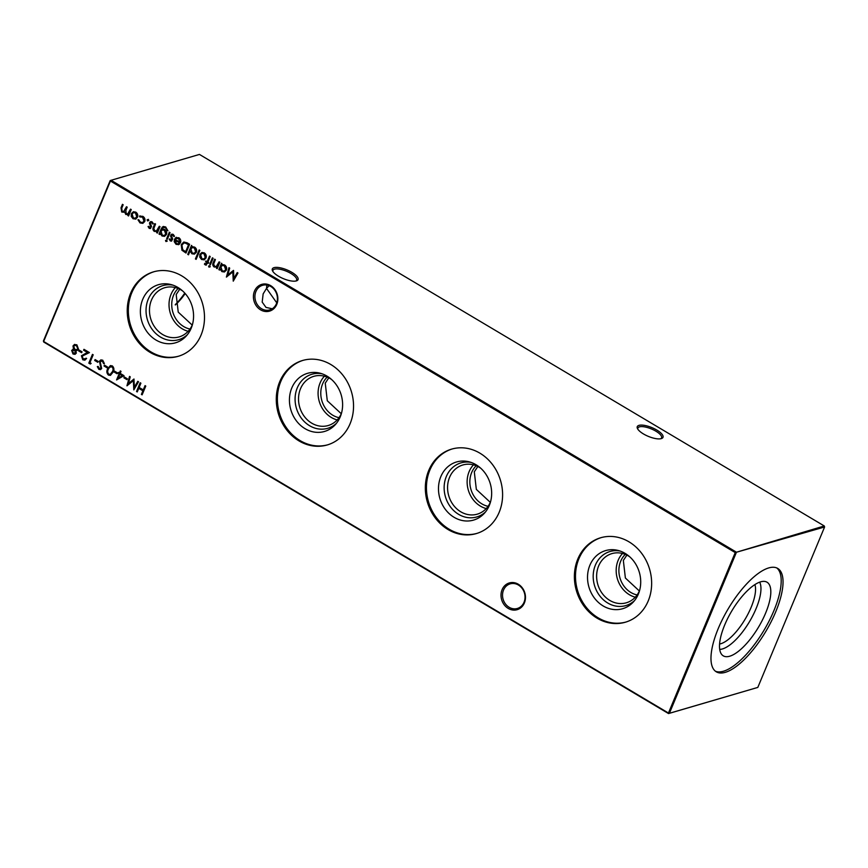 <?xml version="1.0" encoding="UTF-8"?>
<svg xmlns="http://www.w3.org/2000/svg" width="868" height="868" viewBox="0 0 868 868"><rect width="100%" height="100%" fill="white"/><g stroke="black" fill="none" stroke-linecap="round" stroke-linejoin="round"><path stroke-width="1.3" d="M502.095 589.687A13.931 12.076 73.7 0 1 518.283 584.218A13.931 12.076 73.7 0 1 524.391 602.945A13.931 12.076 73.7 0 1 508.214 608.414A13.931 12.076 73.7 0 1 502.095 589.687M524.033 602.262A12.814 11.11 -106.3 0 0 522.124 588.395A12.814 11.11 -106.3 0 0 510.178 583.86A12.814 11.11 -106.3 0 0 503.527 590.066A12.814 11.11 -106.3 0 0 505.436 603.933A12.814 11.11 -106.3 0 0 517.382 608.457A12.814 11.11 -106.3 0 0 524.033 602.262M254.487 291.127A13.931 12.076 73.7 0 1 270.675 285.659A13.931 12.076 73.7 0 1 276.784 304.386A13.931 12.076 73.7 0 1 260.595 309.854A13.931 12.076 73.7 0 1 254.487 291.127M276.425 303.702A12.814 11.11 -106.3 0 0 274.505 289.836A12.814 11.11 -106.3 0 0 262.57 285.301A12.814 11.11 -106.3 0 0 255.919 291.507A12.814 11.11 -106.3 0 0 257.829 305.373A12.814 11.11 -106.3 0 0 269.764 309.898A12.814 11.11 -106.3 0 0 276.425 303.702M660.732 438.752A12.814 4.351 22.6 0 0 661.557 437.884A12.814 4.351 22.6 0 0 655.861 431.168A12.814 4.351 22.6 0 0 639.466 426.861A12.814 4.351 22.6 0 0 637.893 428.043A12.814 4.351 22.6 0 0 637.861 429.237M638.978 425.363A13.931 4.731 -157.4 0 1 656.631 429.953A13.931 4.731 -157.4 0 1 661.47 438.568A13.931 4.731 -157.4 0 1 661.275 438.622A13.931 4.731 -157.4 0 1 648.125 436.289A13.931 4.731 -157.4 0 1 637.481 428.575A13.931 4.731 -157.4 0 1 638.978 425.363M295.793 281.048A12.814 4.351 22.6 0 0 296.617 280.18A12.814 4.351 22.6 0 0 290.921 273.463A12.814 4.351 22.6 0 0 274.527 269.156A12.814 4.351 22.6 0 0 272.953 270.328A12.814 4.351 22.6 0 0 272.921 271.521M274.038 267.648A13.931 4.731 -157.4 0 1 291.691 272.237A13.931 4.731 -157.4 0 1 296.531 280.852A13.931 4.731 -157.4 0 1 296.335 280.917A13.931 4.731 -157.4 0 1 283.185 278.574A13.931 4.731 -157.4 0 1 272.541 270.87A13.931 4.731 -157.4 0 1 274.038 267.648M269.178 285.67L266.519 288.404L266.845 285.029M272.27 308.758L266.009 307.413L262.19 302.107L263.145 293.894L266.519 288.404L276.751 302.834M589.882 565.252A30.282 26.257 73.7 0 1 618.341 550.507A30.282 26.257 73.7 0 1 638.36 594.07A30.282 26.257 73.7 0 1 633.38 601.947A30.282 26.257 73.7 0 1 599.267 603.173A30.282 26.257 73.7 0 1 589.882 565.252M634.584 600.537A28.167 24.412 73.7 0 1 603.39 599.799A28.167 24.412 73.7 0 1 595.372 565.155A28.167 24.412 73.7 0 1 620.11 551.05M639.575 590.533A25.628 22.221 73.7 0 1 626.316 602.793A25.628 22.221 73.7 0 1 602.446 593.734A25.628 22.221 73.7 0 1 598.616 566.001A25.628 22.221 73.7 0 1 611.929 553.6A25.628 22.221 73.7 0 1 629.701 556.789M635.3 597.195A25.628 22.221 73.7 0 1 618.168 560.283A25.628 22.221 73.7 0 1 622.508 553.48M637.123 594.949A23.284 20.181 73.7 0 1 620.696 561.205A23.284 20.181 73.7 0 1 625.264 554.392M627.141 554.728L623.343 560.435L625.383 578.023L639.369 591M625.926 622.041A43.997 38.138 73.7 0 1 585.292 606.07A43.997 38.138 73.7 0 1 578.913 558.721A43.997 38.138 73.7 0 1 601.22 537.607M577.806 559.046A43.997 38.138 73.7 0 1 600.667 537.759A43.997 38.138 73.7 0 1 641.647 553.317A43.997 38.138 73.7 0 1 648.222 600.927A43.997 38.138 73.7 0 1 625.372 622.215A43.997 38.138 73.7 0 1 584.381 606.656A43.997 38.138 73.7 0 1 577.806 559.046M440.836 476.619A30.282 26.257 73.7 0 1 469.284 461.874A30.282 26.257 73.7 0 1 489.302 505.436A30.282 26.257 73.7 0 1 484.333 513.313A30.282 26.257 73.7 0 1 450.221 514.54A30.282 26.257 73.7 0 1 440.836 476.619M485.527 511.903A28.167 24.412 73.7 0 1 454.344 511.165A28.167 24.412 73.7 0 1 446.326 476.521A28.167 24.412 73.7 0 1 471.053 462.416M490.518 501.899A25.628 22.221 73.7 0 1 477.27 514.16A25.628 22.221 73.7 0 1 453.389 505.1A25.628 22.221 73.7 0 1 449.559 477.367A25.628 22.221 73.7 0 1 462.872 464.966A25.628 22.221 73.7 0 1 480.644 468.156M486.243 508.561A25.628 22.221 73.7 0 1 469.121 471.649A25.628 22.221 73.7 0 1 473.461 464.847M488.076 506.315A23.284 20.181 73.7 0 1 471.649 472.572A23.284 20.181 73.7 0 1 476.206 465.758M478.094 466.094L474.297 471.801L476.337 489.389L490.322 502.366M476.868 533.408A43.997 38.138 73.7 0 1 436.246 517.436A43.997 38.138 73.7 0 1 429.866 470.087A43.997 38.138 73.7 0 1 452.163 448.973M428.759 470.413A43.997 38.138 73.7 0 1 451.61 449.125A43.997 38.138 73.7 0 1 492.601 464.684A43.997 38.138 73.7 0 1 499.176 512.294A43.997 38.138 73.7 0 1 476.315 533.581A43.997 38.138 73.7 0 1 435.335 518.022A43.997 38.138 73.7 0 1 428.759 470.413M291.789 387.985A30.282 26.257 73.7 0 1 320.238 373.24A30.282 26.257 73.7 0 1 340.256 416.803A30.282 26.257 73.7 0 1 335.287 424.68A30.282 26.257 73.7 0 1 301.174 425.906A30.282 26.257 73.7 0 1 291.789 387.985M336.48 423.269A28.167 24.412 73.7 0 1 305.286 422.532A28.167 24.412 73.7 0 1 297.268 387.887A28.167 24.412 73.7 0 1 322.006 373.782M341.471 413.266A25.628 22.221 73.7 0 1 328.212 425.526A25.628 22.221 73.7 0 1 304.342 416.466A25.628 22.221 73.7 0 1 300.512 388.734A25.628 22.221 73.7 0 1 313.825 376.332A25.628 22.221 73.7 0 1 331.598 379.522M337.196 419.928A25.628 22.221 73.7 0 1 320.075 383.016A25.628 22.221 73.7 0 1 324.404 376.213M339.019 417.682A23.284 20.181 73.7 0 1 322.592 383.938A23.284 20.181 73.7 0 1 327.16 377.124M329.037 377.461L325.25 383.168L327.29 400.756L341.265 413.732M327.822 444.785A43.997 38.138 73.7 0 1 287.189 428.803A43.997 38.138 73.7 0 1 280.809 381.464A43.997 38.138 73.7 0 1 303.116 360.339M279.702 381.779A43.997 38.138 73.7 0 1 302.563 360.491A43.997 38.138 73.7 0 1 343.544 376.05A43.997 38.138 73.7 0 1 350.119 423.66A43.997 38.138 73.7 0 1 327.269 444.948A43.997 38.138 73.7 0 1 286.277 429.389A43.997 38.138 73.7 0 1 279.702 381.779M142.732 299.351A30.282 26.257 73.7 0 1 171.18 284.606A30.282 26.257 73.7 0 1 191.21 328.18A30.282 26.257 73.7 0 1 186.229 336.046A30.282 26.257 73.7 0 1 152.117 337.272A30.282 26.257 73.7 0 1 142.732 299.351M187.434 334.636A28.167 24.412 73.7 0 1 156.24 333.898A28.167 24.412 73.7 0 1 148.222 299.254A28.167 24.412 73.7 0 1 172.949 285.149M192.425 324.643A25.628 22.221 73.7 0 1 179.166 336.903A25.628 22.221 73.7 0 1 155.296 327.833A25.628 22.221 73.7 0 1 151.466 300.1A25.628 22.221 73.7 0 1 164.779 287.699A25.628 22.221 73.7 0 1 182.551 290.889M188.15 331.294A25.628 22.221 73.7 0 1 171.018 294.382A25.628 22.221 73.7 0 1 175.358 287.579M189.973 329.048A23.284 20.181 73.7 0 1 173.546 295.304A23.284 20.181 73.7 0 1 178.114 288.491M179.991 288.827L176.193 294.534L178.233 312.122L192.219 325.099M178.765 356.151A43.997 38.138 73.7 0 1 138.142 340.18A43.997 38.138 73.7 0 1 131.762 292.831A43.997 38.138 73.7 0 1 154.07 271.706M130.656 293.145A43.997 38.138 73.7 0 1 153.506 271.858A43.997 38.138 73.7 0 1 194.497 287.416A43.997 38.138 73.7 0 1 201.072 335.026A43.997 38.138 73.7 0 1 178.222 356.314A43.997 38.138 73.7 0 1 137.231 340.755A43.997 38.138 73.7 0 1 130.656 293.145M760.639 581.842A42.825 15.624 -59.3 0 1 765.511 581.582A42.825 15.624 -59.3 0 1 763.395 618.059A42.825 15.624 -59.3 0 1 729.684 656.219A42.825 15.624 -59.3 0 1 721.981 654.798A42.825 15.624 -59.3 0 1 728.925 616.041A42.825 15.624 -59.3 0 1 760.639 581.842M759.674 582.168A40.069 14.626 -59.3 0 1 751.048 618.96A40.069 14.626 -59.3 0 1 722.458 648.938A40.069 14.626 -59.3 0 1 719.702 649.383M754.9 584.609A36.206 13.215 -59.3 0 1 745.862 617.94A36.206 13.215 -59.3 0 1 720.765 643.741A36.206 13.215 -59.3 0 1 719.561 644.023M776.773 567.954A60.131 21.939 -59.3 0 1 768.733 621.748A60.131 21.939 -59.3 0 1 723.424 671.235A60.131 21.939 -59.3 0 1 715.384 671.203M768.744 567.922A60.131 21.939 -59.3 0 1 777.739 568.442A60.131 21.939 -59.3 0 1 771.24 621.553A60.131 21.939 -59.3 0 1 725.268 672.342A60.131 21.939 -59.3 0 1 716.274 671.81A60.131 21.939 -59.3 0 1 722.773 618.71A60.131 21.939 -59.3 0 1 768.744 567.922M142.688 222.458L144.338 221.058L142.873 217.011L139.477 216.165L142.851 216.338C144.739 217.597 145.368 219.322 144.739 221.524L142.764 223.369L140.03 222.924L137.958 219.821L138.739 219.767L140.421 222.165L142.515 222.512L143.979 221.156L142.515 217.108L139.9 216.957L139.477 216.165L140.149 215.861M140.54 216.74L139.9 216.957M149.198 228.371L148.059 226.559L148.786 226.309L149.524 227.59L150.652 227.177L149.567 222.631L150.685 221.59L152.074 221.817L153.397 223.684L152.67 223.987L151.781 222.62L150.305 223.033L151.531 226.429L150.381 228.555L149.198 228.371L148.059 226.559M149.524 227.59L150.999 227.08L150.685 226.483M153.028 223.89L152.139 222.512L150.305 223.033M162.555 229.087L164.757 229.499C166.526 230.758 167.09 232.44 166.439 234.523L164.497 236.346L162.023 235.998L160.2 233.383L159.734 234.501L159.018 234.067L161.133 228.989L163.217 226.494L165.701 226.971L167.871 230.79L165.441 227.807L163.358 227.383L162.37 229.13M166.873 241.261L165.918 241.532L165.528 240.458L166.482 240.186L166.873 241.261L165.918 241.532L165.528 240.458L166.482 240.186M178.862 244.526L176.063 244.342L174.208 241.673L174.49 239.069L179.774 242.205L178.602 238.57L175.868 238.624L175.379 237.875L178.841 237.734C180.609 238.993 181.141 240.686 180.436 242.79L178.363 244.722M176.855 238.19L175.868 238.624M192.403 246.707L194.671 247.141C196.472 248.443 197.036 250.168 196.363 252.306L194.389 254.118L191.893 253.76L190.059 250.993L188.475 254.812L187.748 254.378L191.492 245.394L192.229 246.751M204.251 259.782L201.56 259.51L199.759 257.123L199.89 254.367L201.918 252.49L204.316 252.881C206.107 254.161 206.671 255.865 205.998 257.991L203.937 259.89M213.127 258.263L210.457 264.664L209.731 264.23L212.4 257.829L213.127 258.263M127.368 378.774L126.999 379.663L123.885 377.819L124.265 376.918L127.368 378.774M117.43 372.86L117.061 373.761L113.958 371.916L114.326 371.016L117.43 372.86M107.491 366.947L107.122 367.848L104.019 366.003L104.388 365.102L107.491 366.947M98.182 361.413L97.802 362.314L94.699 360.47L95.079 359.569L98.182 361.413M83.187 358.94L86.626 358.462L84.836 360.144L82.775 359.819L81.418 355.761L87.353 352.451L83.599 350.216L83.968 349.327L89.458 352.582L82.178 356.119L83.187 358.94M75.18 354.263L73.357 353.905L72.011 350.271L73.921 349.12L73.335 345.855L74.344 344.509L76.883 344.824L78.489 349.153L75.896 350.607L76.308 353.167L74.995 354.328L72.999 354.003L71.653 350.368L73.563 349.218L72.977 345.963L74.659 344.401M72.803 349.316L73.921 349.12M222.425 264.556L224.682 265C226.483 266.302 227.047 268.017 226.374 270.154L224.4 271.977L221.904 271.608L220.06 268.896L219.561 270.078L218.844 269.644L221.503 263.243L222.241 264.599M209.926 266.867L208.971 267.138L208.58 266.064L209.535 265.792L209.926 266.867L209.329 267.04L208.58 266.064L209.535 265.792M145.77 386.065L142.124 394.831L141.397 394.397L142.894 390.806L138.75 388.343L137.252 391.935L136.536 391.501L140.182 382.745L140.898 383.179L139.13 387.443L143.263 389.906L145.043 385.631L145.77 386.065M735.239 552.591L110.42 181.043L43.639 341.482L668.458 713.029L735.239 552.591L824.274 525.975L199.456 154.428L111.05 180.294L735.869 551.842L736.194 552.84L669.412 713.279L757.818 687.413L824.6 526.985L735.239 552.591M131.252 209.568L128.583 215.969L127.856 215.546L128.323 214.429L125.773 214.45L124.547 211.781L121.737 212.042L121.01 207.81L122.453 204.338L123.169 204.772L121.726 208.244L122.193 211.325L123.647 211.532L126.489 206.736L127.205 207.17L125.86 210.425L126.229 213.734L127.683 213.919L130.525 209.145L131.252 209.568M128.692 215.72L128.681 214.331L125.773 214.45M217.293 268.407L217.293 266.975L214.168 267.008C212.66 265.76 212.378 264.241 213.311 262.451L214.678 259.185L215.394 259.608L213.626 264.132L214.624 266.292L216.284 266.519L219.127 261.832L219.854 262.255L217.184 268.657L216.457 268.234L216.946 267.073L216.316 267.333M237.235 272.595L237.962 273.029L233.253 281.156L232.808 271.923L226.385 277.076L228.957 267.68L229.684 268.103L227.839 274.874L233.535 270.393L233.828 278.454L237.235 272.595M82.037 351.811L81.657 352.712L78.554 350.867L78.923 349.967L82.037 351.811M91.151 363.399L90.305 364.017L88.818 363.128L92.464 354.372L93.191 354.795L89.914 362.661L91.151 363.399M102.728 360.198L104.388 363.573L103.52 363.605L102.348 361.088L100.156 361.63L101.686 368.509L100.504 369.638L98.843 369.367L97.314 366.611L98.192 366.459L99.299 368.52L100.938 368.119L99.429 361.196L100.84 359.916L102.728 360.198M99.299 368.52L101.296 368.01L100.883 366.665M112.319 365.895C114.109 367.685 114.37 369.757 113.1 372.101L110.41 375.377L108.478 375.106C106.666 373.305 106.373 371.222 107.61 368.835L110.366 365.612L112.319 365.895M124.015 375.66L116.562 379.913L119.09 373.848L118.157 373.294L118.536 372.394L119.458 372.947L120.305 370.929L121.032 371.352L120.185 373.381L124.015 375.66M137.795 381.323L138.522 381.757L133.813 389.884L133.368 380.651L126.945 385.804L129.516 376.408L130.243 376.831L128.399 383.602L133.932 379.034L134.388 387.182L137.795 381.323M206.41 265.033L204.436 264.241L204.772 263.416L205.423 264.056L206.465 263.395L206.834 262.505L205.597 261.767L205.922 260.986L207.159 261.713L209.503 256.103L210.219 256.537L207.886 262.147L208.711 262.646L205.249 264.924L206.226 265.109M205.423 264.056L206.834 262.505M199.868 250.375L196.135 259.369L195.408 258.935L199.152 249.951L199.868 250.375M187.119 242.801L189.625 244.288L185.98 253.044L181.922 250.234L181.228 244.613L183.81 242.031L187.119 242.801M170.312 240.924L169.184 239.123L169.9 238.863L170.638 240.143L171.766 239.731L170.681 235.195L171.799 234.154L173.188 234.371L174.511 236.237L173.784 236.552L172.895 235.174L171.419 235.586L172.645 238.993L171.495 241.109L170.312 240.924L169.184 239.123M170.638 240.143L172.124 239.633L171.81 239.036M174.142 236.443L173.253 235.076L171.419 235.586M170.063 232.657L167.394 239.058L166.678 238.624L169.336 232.223L170.063 232.657M157.466 232.83L157.466 231.398L154.341 231.43C152.833 230.183 152.551 228.664 153.484 226.873L154.851 223.608L155.567 224.031L153.799 228.555L154.797 230.714L156.457 230.942L159.3 226.255L160.027 226.678L157.358 233.08L156.631 232.657L157.119 231.496L156.49 231.756M148.482 220.591L147.506 220.917L147.137 219.788L148.113 219.463L148.482 220.591L147.506 220.917L147.137 219.788L148.113 219.463M135.723 219.04L133.032 218.758L131.231 216.371L131.372 213.615L133.401 211.749L135.799 212.139C137.589 213.409 138.153 215.112 137.48 217.25L135.419 219.148M757.818 687.413L668.544 713.572L43.725 342.025L43.4 341.015L110.182 180.587L111.05 180.294L110.182 180.587M175.314 304.961A32.593 11.892 120.7 0 0 185.188 293.558M175.249 304.668A36.206 13.215 120.7 0 0 184.775 293.102M669.412 713.279L668.458 713.029L669.412 713.279M824.274 525.975L824.6 526.985M43.725 342.025L43.4 341.015M142.222 394.571L141.397 394.397M141.755 394.289L142.894 390.806M143.253 390.698L138.75 388.343M137.361 391.685L136.536 391.501M136.884 391.403L140.432 382.896M145.292 385.783L143.263 389.906M128.681 214.331L127.487 214.743M126.131 214.342L124.547 211.781M123.755 212.226L121.737 212.042M122.095 211.933L121.357 207.702L122.703 204.49M123.82 211.466L126.739 206.888M127.856 213.864L130.775 209.286M210.284 266.758L209.329 267.04M208.938 265.955L209.893 265.695M217.293 266.975L214.168 267.008M214.526 266.899C213.018 265.651 212.736 264.132 213.669 262.342L214.928 259.326M216.457 266.454L217.336 265.792M217.694 265.695L219.376 261.973M219.669 269.818L218.844 269.644M219.203 269.536L221.752 263.395M224.584 271.912L221.904 271.608M222.262 271.5L220.06 268.896M224.324 271.055L226.016 269.612L224.693 265.662L222.533 265.424M220.906 266.867L222.219 270.816L224.139 271.109L225.658 269.72L224.335 265.771L222.349 265.467L220.906 266.867M233.492 280.733L232.808 271.923M226.754 276.914L229.239 267.843M233.503 270.382L227.839 274.874M237.452 272.726L233.828 278.454M77.23 350.422L75.896 350.607M76.84 349.62L78.131 348.589L76.861 345.616L74.984 345.356M75.017 353.319L75.939 352.614L74.908 350.205L73.4 350.054M72.37 350.835L73.422 353.135L75.581 352.723L74.561 350.303L72.37 350.835M75.939 352.614L75.201 353.276M73.704 346.375L74.908 349.403L76.666 349.685L77.773 348.697L76.503 345.724L74.811 345.399L73.704 346.375M81.766 352.451L78.554 350.867M78.912 350.759L79.183 350.108M84.847 359.124L86.127 358.169M85.021 360.079L82.775 359.819M83.133 359.71L81.418 355.761M81.776 355.663L87.353 352.451M87.711 352.354L83.599 350.216M83.957 350.119L84.229 349.468M90.543 363.844L88.818 363.128M89.176 363.019L92.713 354.513M97.91 362.054L94.699 360.47M95.057 360.361L95.328 359.71M104.377 363.475L103.52 363.605M103.878 363.497L102.348 361.088M102.706 360.99L101.176 360.828M100.677 369.573L98.843 369.367M99.202 369.269L97.661 366.502M99.657 368.412L101.296 368.01L99.657 368.412M101.241 366.567L100.156 365.146M100.514 365.048L99.429 361.196M99.787 361.088L101.024 359.873M107.231 367.598L104.019 366.003M104.377 365.895L104.637 365.254M110.572 375.312L108.478 375.106M108.836 374.998C107.024 373.207 106.731 371.113 107.968 368.737L107.61 368.835M107.968 368.737L110.54 365.569M110.41 374.303L112.731 371.569C113.762 369.768 113.61 368.13 112.276 366.676L110.713 366.556M108.836 374.195L110.225 374.368L112.373 371.678C113.404 369.866 113.252 368.238 111.918 366.784L109.563 367.251L108.337 369.269C107.35 371.092 107.513 372.73 108.836 374.195M117.169 373.5L113.958 371.916M114.316 371.808L114.576 371.168M116.92 379.804L119.09 373.848M119.448 373.739L118.157 373.294M118.515 373.186L118.786 372.546M120.554 371.07L119.458 372.947M118.232 378.079L122.572 375.605L119.817 374.282L118.232 378.079L122.225 375.703L119.817 374.282M127.097 379.414L123.885 377.819M124.243 377.721L124.515 377.07M134.052 389.461L133.368 380.651M127.314 385.642L129.799 376.571M134.063 379.11L128.399 383.602M138.012 381.453L134.388 387.182M210.566 264.404L209.731 264.23M210.089 264.122L212.649 257.98M205.607 264.827L204.436 264.241M205.781 263.948L206.812 263.286L205.781 263.948M207.181 262.396L205.597 261.767M209.752 256.255L207.159 261.713M208.494 263.178L207.561 262.939M204.598 259.684L201.56 259.51M201.918 259.402L199.759 257.123M200.107 257.015L199.89 254.367M200.248 254.259L202.103 252.447M203.915 258.924L205.629 257.449L204.349 253.564L202.298 253.337M200.617 254.791L201.886 258.718L203.73 258.989L205.282 257.557L203.991 253.673L202.114 253.38L200.617 254.791M196.233 259.109L195.408 258.935M195.767 258.827L199.401 250.103M188.584 254.552L187.748 254.378M188.106 254.27L191.741 245.546M194.562 254.064L191.893 253.76M192.24 253.651L190.059 250.993M194.302 253.196L195.994 251.763L194.671 247.814L192.512 247.575M190.884 249.007L192.208 252.968L194.128 253.261L195.636 251.861L194.313 247.912L192.338 247.619L190.884 249.007M186.088 252.794L181.922 250.234M182.28 250.136L181.228 244.613M181.575 244.516L183.983 241.988M185.557 242.953L183.897 243.083L181.944 245.047L182.681 249.658L185.633 251.72L188.888 244.646L185.557 242.953L184.081 243.04M185.633 251.72L188.53 244.754L185.199 243.051M179.774 242.205L178.602 238.57M178.96 238.472L176.226 238.526M176.171 238.45L175.379 237.875M175.737 237.778L176.584 237.279M179.22 244.418L176.063 244.342M176.421 244.244L174.208 241.673M174.566 241.575L174.848 238.971M179.73 242.845L175.249 240.186L176.356 243.539L178.124 243.843L179.73 242.845L174.891 240.284M178.124 243.843L179.372 242.953M170.996 240.035L172.124 239.633L170.996 240.035M172.157 238.928L171.235 237.875M171.593 237.767L170.551 236.346M170.909 236.237L170.681 235.195M171.039 235.087L171.972 234.11M173.253 235.076L171.777 235.488L173.253 235.076M171.669 241.044L170.671 240.827M167.22 241.152L166.276 241.434M165.875 240.349L166.83 240.089M167.502 238.798L166.678 238.624M167.025 238.516L169.585 232.374M164.67 236.28L162.381 235.901L160.2 233.383M159.842 234.251L159.018 234.067M159.365 233.969L162.164 227.156M162.522 227.047L163.39 226.45M167.86 230.465L167.144 230.356M167.502 230.248L165.441 227.807M165.799 227.698L163.542 227.34M164.399 235.412L166.092 233.959L164.757 230.161L162.663 229.879M161.057 231.333L162.294 235.185L164.226 235.478L165.734 234.056L164.399 230.27L162.49 229.922L161.057 231.333M157.466 231.398L154.341 231.43M154.699 231.322C153.191 230.074 152.909 228.555 153.842 226.765L155.101 223.76M156.631 230.877L157.509 230.215M157.868 230.118L159.549 226.396M149.882 227.481L150.999 227.08L149.882 227.481M151.043 226.374L150.121 225.322M150.479 225.213L149.437 223.792M149.784 223.684L149.567 222.631M149.925 222.533L150.858 221.557M152.139 222.512L150.663 222.924L152.139 222.512M150.555 228.49L149.556 228.262M148.84 220.483L147.864 220.819M147.495 219.691L148.471 219.354M142.938 223.315L140.03 222.924M140.388 222.816L138.316 219.713M136.081 218.931L133.032 218.758M133.39 218.66L131.231 216.371M131.589 216.273L131.372 213.615M131.73 213.517L133.574 211.705M135.397 218.183L137.111 216.707L135.831 212.823L133.77 212.584M132.099 214.038L133.368 217.976L135.213 218.237L136.753 216.816L135.473 212.92L133.596 212.627L132.099 214.038"/></g></svg>
